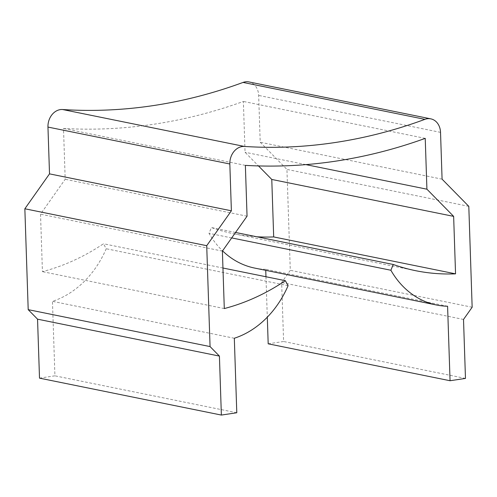 <?xml version="1.0" encoding="UTF-8"?>
<svg xmlns="http://www.w3.org/2000/svg" width="497" height="497" viewBox="0 0 497 497"><rect width="100%" height="100%" fill="white"/><g stroke="black" fill="none" stroke-linecap="round" stroke-linejoin="round"><path stroke-width="0.37" stroke-dasharray="2.48 1.86" d="M39.505 378.142L54.925 375.825L52.452 301.331A94.492 76.345 101.5 0 0 106.228 248.748L103.482 243.76A251.973 203.59 -78.5 0 1 42.431 271.642L40.524 214.17L65.188 179.274L63.504 128.45A648.827 524.248 101.5 0 0 243.368 101.45L245.052 152.268L258.483 165.93M236.789 412.752L54.925 375.825M234.317 338.252L52.452 301.331M288.092 285.676L106.228 248.748M222.948 268.013L103.482 243.76M224.296 308.562L42.431 271.642M222.389 251.091L40.524 214.17M247.052 216.195L65.188 179.274M245.369 165.377L63.504 128.45M425.233 138.371L243.368 101.45M305.891 164.619L245.052 152.268M235.559 232.459L211.399 227.558L209.007 233.317A94.492 76.345 101.5 0 0 222.55 250.861M256.781 236.771A251.973 203.59 -78.5 0 1 233.764 233.764A251.973 203.59 -78.5 0 1 211.399 227.558M231.695 237.926L209.007 233.317M254.719 268.088A94.492 76.345 101.5 0 0 265.721 269.312L265.752 270.331M447.586 306.239L265.721 269.312M265.963 276.748L267.305 317.173M268.187 343.812L283.607 341.495L281.65 282.52L290.285 270.306L286.937 169.421L260.211 142.241L258.657 95.436A15.749 12.723 101.5 0 0 248.947 81.93M465.472 378.422L283.607 341.495M463.515 319.447L281.65 282.52M472.15 307.227L290.285 270.306M468.801 206.348L286.937 169.421M442.082 179.162L260.211 142.241M440.528 132.364L258.657 95.436M415.629 270.691L233.764 233.764"/><path stroke-width="0.75" d="M285.346 280.681A251.973 203.59 -78.5 0 1 224.296 308.562L222.389 251.091L247.052 216.195L245.369 165.377A648.827 524.248 101.5 0 0 425.233 138.371L426.917 189.195L453.643 216.375L455.55 273.847A251.973 203.59 -78.5 0 1 415.629 270.691A251.973 203.59 -78.5 0 1 393.264 264.479L390.872 270.244A94.492 76.345 101.5 0 0 436.583 305.015A94.492 76.345 101.5 0 0 447.586 306.239L450.058 380.733L465.472 378.422L463.515 319.447L472.15 307.227L468.801 206.348L442.082 179.162L440.528 132.364A15.749 12.723 101.5 0 0 430.812 118.858A15.749 12.723 101.5 0 0 424.916 119.348A629.935 508.978 -78.5 0 1 244.425 146.447A15.749 12.723 101.5 0 0 229.831 163.991L231.385 210.796L206.715 245.692L24.85 208.771L28.199 309.65L37.548 319.167L39.505 378.142L221.37 415.07L236.789 412.752L234.317 338.252A94.492 76.345 101.5 0 0 288.092 285.676L285.346 280.681L222.948 268.013M206.715 245.692L210.063 346.577L28.199 309.65M210.063 346.577L219.419 356.088L37.548 319.167M219.419 356.088L221.37 415.07M426.917 189.195L305.891 164.619M258.483 165.93L271.778 179.454L273.685 236.926A251.973 203.59 -78.5 0 1 256.781 236.771M453.643 216.375L271.778 179.454M455.55 273.847L273.685 236.926M393.264 264.479L235.559 232.459M390.872 270.244L231.695 237.926M222.55 250.861A94.492 76.345 101.5 0 0 254.719 268.088L436.583 305.015M265.752 270.331L265.963 276.748M267.305 317.173L268.187 343.812L450.058 380.733M430.812 118.858L248.947 81.93A15.749 12.723 101.5 0 0 243.052 82.427A629.935 508.978 -78.5 0 1 62.56 109.52A15.749 12.723 101.5 0 0 47.96 127.07L49.514 173.869L24.85 208.771M231.385 210.796L49.514 173.869M424.916 119.348L243.052 82.427M244.425 146.447L62.56 109.52M229.831 163.991L47.96 127.07"/></g></svg>
